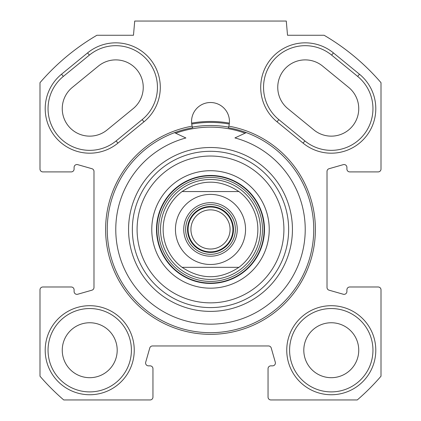 <?xml version="1.0" encoding="UTF-8"?>
<svg xmlns="http://www.w3.org/2000/svg" width="421" height="421" viewBox="0 0 421 421"><rect width="100%" height="100%" fill="white"/><g stroke="black" fill="none" stroke-linecap="round" stroke-linejoin="round"><path stroke-width="0.63" d="M333.416 52.899A44.521 44.521 0 0 0 270.766 59.166A44.521 44.521 0 0 0 277.034 121.816L303.083 143.129A44.521 44.521 0 0 0 365.733 136.862A44.521 44.521 0 0 0 359.466 74.212L333.416 52.899L331.616 55.098L357.666 76.411A41.679 41.679 0 0 1 363.533 135.062A41.679 41.679 0 0 1 304.883 140.93L278.834 119.617A41.679 41.679 0 0 1 272.966 60.966A41.679 41.679 0 0 1 331.616 55.098M96.904 35.259L133.478 35.259L134.72 21.05L286.28 21.05L287.522 35.259L324.096 35.259A224.972 224.972 0 0 1 381.005 82.679L381.005 169.058A2.842 2.842 0 0 1 378.163 171.9L349.746 171.9A2.842 2.842 0 0 1 346.904 169.058L346.904 167.379A2.842 2.842 0 0 0 343.283 164.648L329.075 168.705A2.842 2.842 0 0 0 327.012 171.436L327.012 287.454A2.842 2.842 0 0 0 329.075 290.185L343.283 294.242A2.842 2.842 0 0 0 346.904 291.511L346.904 289.832A2.842 2.842 0 0 1 349.746 286.99L378.163 286.99A2.842 2.842 0 0 1 381.005 289.832L381.005 376.211A224.972 224.972 0 0 1 357.266 399.95L270.887 399.95A2.842 2.842 0 0 1 268.045 397.108L268.045 368.691A2.842 2.842 0 0 1 270.887 365.849L272.566 365.849A2.842 2.842 0 0 0 275.297 362.228L271.24 348.02A2.842 2.842 0 0 0 268.509 345.957L152.491 345.957A2.842 2.842 0 0 0 149.76 348.02L145.703 362.228A2.842 2.842 0 0 0 148.434 365.849L150.113 365.849A2.842 2.842 0 0 1 152.955 368.691L152.955 397.108A2.842 2.842 0 0 1 150.113 399.95L63.734 399.95A224.972 224.972 0 0 1 39.995 376.211L39.995 289.832A2.842 2.842 0 0 1 42.837 286.99L71.254 286.99A2.842 2.842 0 0 1 74.096 289.832L74.096 291.511A2.842 2.842 0 0 0 77.717 294.242L91.925 290.185A2.842 2.842 0 0 0 93.988 287.454L93.988 171.436A2.842 2.842 0 0 0 91.925 168.705L77.717 164.648A2.842 2.842 0 0 0 74.096 167.379L74.096 169.058A2.842 2.842 0 0 1 71.254 171.9L42.837 171.9A2.842 2.842 0 0 1 39.995 169.058L39.995 82.679A224.972 224.972 0 0 1 96.904 35.259M61.534 74.212A44.521 44.521 0 0 0 55.267 136.862A44.521 44.521 0 0 0 117.917 143.129L143.966 121.816A44.521 44.521 0 0 0 150.234 59.166A44.521 44.521 0 0 0 87.584 52.899L61.534 74.212L63.334 76.411L89.384 55.098A41.679 41.679 0 0 1 148.034 60.966A41.679 41.679 0 0 1 142.166 119.617L116.117 140.93A41.679 41.679 0 0 1 57.467 135.062A41.679 41.679 0 0 1 63.334 76.411M192.15 126.174A104.892 104.892 0 0 0 122.89 287.122A104.892 104.892 0 0 0 298.11 287.122A104.892 104.892 0 0 0 228.85 126.174A18.945 18.945 0 0 0 210.5 102.514A18.945 18.945 0 0 0 192.15 126.174L192.629 127.752A103.25 103.25 0 0 0 124.227 286.164A103.25 103.25 0 0 0 296.773 286.164A103.25 103.25 0 0 0 228.371 127.752L228.85 126.174M134.246 350.219A44.521 44.521 0 0 0 67.465 311.661A44.521 44.521 0 0 0 67.465 388.778A44.521 44.521 0 0 0 134.246 350.219M375.795 350.219A44.521 44.521 0 0 0 309.014 311.661A44.521 44.521 0 0 0 309.014 388.778A44.521 44.521 0 0 0 375.795 350.219M98.377 66.097L72.328 87.41A27.47 27.47 0 0 0 68.465 126.068A27.47 27.47 0 0 0 107.123 129.931L133.173 108.618A27.47 27.47 0 0 0 137.035 69.96A27.47 27.47 0 0 0 98.377 66.097M313.877 129.931A27.47 27.47 0 0 0 352.535 126.068A27.47 27.47 0 0 0 348.672 87.41L322.623 66.097A27.47 27.47 0 0 0 283.964 69.96A27.47 27.47 0 0 0 287.827 108.618L313.877 129.931M228.587 127.089A103.945 103.945 0 0 0 192.413 127.089M191.629 123.121A107.986 107.986 0 0 1 229.371 123.121L229.266 124.063A107.039 107.039 0 0 0 191.734 124.063L191.629 123.121M131.405 350.219A41.679 41.679 0 0 1 68.886 386.315A41.679 41.679 0 0 1 68.886 314.124A41.679 41.679 0 0 1 131.405 350.219M372.953 350.219A41.679 41.679 0 0 1 310.435 386.315A41.679 41.679 0 0 1 310.435 314.124A41.679 41.679 0 0 1 372.953 350.219M358.745 350.219A27.47 27.47 0 0 0 331.274 322.749A27.47 27.47 0 0 0 303.804 350.219A27.47 27.47 0 0 0 331.274 377.69A27.47 27.47 0 0 0 358.745 350.219M117.196 350.219A27.47 27.47 0 0 0 89.726 322.749A27.47 27.47 0 0 0 62.255 350.219A27.47 27.47 0 0 0 89.726 377.69A27.47 27.47 0 0 0 117.196 350.219M182.083 191.555L238.917 191.555L182.083 191.555C201.028 179.041 219.972 179.041 238.917 191.555A47.362 47.362 0 0 1 238.917 267.335L182.083 267.335L238.917 267.335C219.972 279.849 201.028 279.849 182.083 267.335A47.362 47.362 0 0 1 182.083 191.555M210.5 254.31A24.865 24.865 0 0 1 188.966 217.015A24.865 24.865 0 0 1 232.034 217.015A24.865 24.865 0 0 1 210.5 254.31M210.5 256.205A26.76 26.76 0 0 0 233.676 216.068A26.76 26.76 0 0 0 187.324 216.068A26.76 26.76 0 0 0 210.5 256.205M210.5 207.021A22.424 22.424 0 0 0 191.081 240.654A22.424 22.424 0 0 0 229.919 240.654A22.424 22.424 0 0 0 210.5 207.021M210.5 209.863A19.582 19.582 0 0 1 230.082 229.445A19.582 19.582 0 0 1 210.5 249.027A19.582 19.582 0 0 1 190.918 229.445A19.582 19.582 0 0 1 210.5 209.863M174.505 132.673L185.893 137.972A94.725 94.725 0 0 0 132.957 283.854A94.725 94.725 0 0 0 288.148 283.701A94.725 94.725 0 0 0 234.929 137.925L246.306 132.604M210.5 170.715A58.729 58.729 0 0 0 159.638 258.81A58.729 58.729 0 0 0 261.362 258.81A58.729 58.729 0 0 0 210.5 170.715M210.5 175.452A53.993 53.993 0 0 1 257.257 256.442A53.993 53.993 0 0 1 163.743 256.442A53.993 53.993 0 0 1 210.5 175.452M210.5 156.033A73.412 73.412 0 0 1 274.076 266.151A73.412 73.412 0 0 1 146.924 266.151A73.412 73.412 0 0 1 210.5 156.033M210.5 151.297A78.148 78.148 0 0 0 142.824 268.519A78.148 78.148 0 0 0 278.176 268.519A78.148 78.148 0 0 0 210.5 151.297M245.096 133.168A102.303 102.303 0 0 0 175.715 133.236M210.5 179.483A49.962 49.962 0 0 0 167.232 254.426A49.962 49.962 0 0 0 253.768 254.426A49.962 49.962 0 0 0 210.5 179.483M238.917 267.335A47.362 47.362 0 0 0 238.917 191.555M277.034 121.816L278.834 119.617M357.666 76.411L359.466 74.212M304.883 140.93L303.083 143.129M117.917 143.129L116.117 140.93M89.384 55.098L87.584 52.899M142.166 119.617L143.966 121.816M189.471 201.406A35.048 35.048 0 0 1 245.548 229.445A35.048 35.048 0 0 1 194.828 260.794A35.048 35.048 0 0 1 189.471 201.406M210.5 252.416A22.971 22.971 0 0 1 190.608 217.962A22.971 22.971 0 0 1 230.392 217.962A22.971 22.971 0 0 1 210.5 252.416M210.5 147.508A81.937 81.937 0 0 0 139.54 270.414A81.937 81.937 0 0 0 281.46 270.414A81.937 81.937 0 0 0 210.5 147.508M210.5 175.825A53.62 53.62 0 0 0 164.064 256.257A53.62 53.62 0 0 0 256.936 256.257A53.62 53.62 0 0 0 210.5 175.825M210.5 177.478A51.967 51.967 0 0 0 165.495 255.426A51.967 51.967 0 0 0 255.505 255.426A51.967 51.967 0 0 0 210.5 177.478"/></g></svg>
